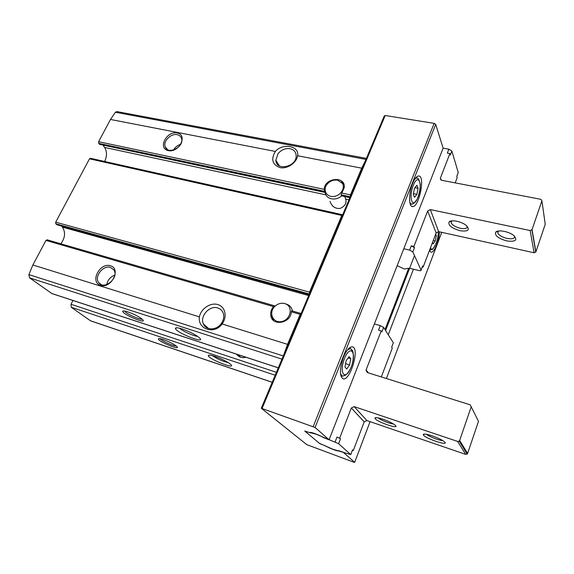 <?xml version="1.0" encoding="UTF-8"?>
<svg xmlns="http://www.w3.org/2000/svg" width="574" height="574" viewBox="0 0 574 574"><rect width="100%" height="100%" fill="white"/><g stroke="black" fill="none" stroke-linecap="round" stroke-linejoin="round"><path stroke-width="0.86" d="M412.606 183.479C414.765 178.32 416.875 175.816 418.934 175.981C425.592 176.648 418.604 208.541 412.268 206.518C408.623 206.238 408.753 192.778 412.606 183.479M315.076 427.479L329.067 439.799L323.298 437.531C320.084 435.178 308.712 431.081 310.319 432.839L304.744 431.009L319.826 443.659L325.86 446.034C328.816 448.151 339.507 452.075 338.28 450.576L343.144 452.19L354.667 462.335L353.785 462.185L306.789 444.649L261.285 408.25L315.076 427.479L435.709 124.364L443.121 148.164L329.067 439.799M343.446 357.337C346.596 349.989 349.638 346.502 352.565 346.861C360.034 348.382 350.04 381.703 342.958 378.754C339.421 375.905 339.586 368.759 343.446 357.337M439.454 231.824C439.239 240.728 434.016 253.306 430.938 252.187L429.481 250.422M413.452 269.192L388.261 334.764M291.642 310.771L301.034 313.497L300.166 314.358L291.298 311.782L291.764 310.864M291.298 311.782C290.953 323.607 271.617 326.663 270.734 315.148C270.411 312.069 271.33 309.221 273.489 306.602L45.97 240.413L32.876 264.966L28.887 274.609L29.575 277.866L51.954 293.594L278.275 367.862M275.147 306.093L273.489 306.602M273.547 320.5L271.968 316.504L270.734 315.148M350.255 196.767L341.049 194.808L344.213 187.655C346 175.63 324.446 177.56 324.195 189.32L325.214 192.355L99.603 144.347L98.685 143.371L98.606 141.721L110.481 119.464L115.41 112.239L116.917 111.593L366.399 158.395M341.049 194.808L341.616 195.842C335.84 201.417 325.58 199.164 325.214 192.355M341.257 181.965L343.833 184.161M47.247 239.889L45.97 240.413M60.844 243.785C65.178 237.801 65.701 232.248 62.415 227.117L61.396 225.991M365.588 160.318L361.699 168.175L350.456 194.887L350.284 196.695M99.603 144.347L325.228 192.491M349.846 197.729L341.616 195.842L349.903 197.607M104.647 161.466C107.08 156.257 107.073 151.579 104.612 147.439L102.983 145.179M348.985 199.781L345.67 199.07C346.839 203.009 345.06 206.102 340.339 208.362C335.345 208.958 331.908 206.633 330.036 201.402M276.403 372.318L71.025 304.277L71.219 307.248L90.599 320.859L272.198 382.313M71.025 304.277L72.955 300.489M309.092 294.606L57.335 224.8M56.848 224.664L55.822 223.81L55.7 222.174L89.494 158.819L90.362 158.273L342.499 214.741L341.795 215.458L309.515 292.144L309.372 293.953M300.166 314.358L287.545 344.357L283.843 354.639M199.386 316.877C201 308.625 210.514 302.276 217.833 304.572C225.252 306.659 227.555 316.733 222.081 323.951C214.532 334.907 197.456 329.34 199.386 316.877L32.876 264.966M110.416 265.726C121.43 268.79 111.449 288.873 100.529 285.386C89.659 282.049 99.661 262.404 110.416 265.726M214.884 356.418C221.923 358.951 227.168 361.591 230.626 364.332C237.241 370.359 208.19 359.008 208.319 355.643C208.491 354.804 210.68 355.062 214.884 356.418M163.21 339.514C169.244 341.717 173.757 344.005 176.735 346.395C181.865 351.195 158.08 341.508 158.359 338.918C158.503 338.316 160.124 338.517 163.21 339.514M246.038 357.286C241.991 358.198 238.82 357.157 236.531 354.165M361.699 168.175L297.626 155.748C299.585 145.868 282.867 142.782 275.333 151.428L110.481 119.464M127.55 311.768C134.043 314.086 139.008 316.64 142.445 319.431C148.436 325.099 122.284 314.33 122.7 311.309C122.872 310.649 124.486 310.807 127.55 311.768M182.066 328.952C189.607 331.614 195.375 334.542 199.372 337.742C207.164 344.909 175.206 332.36 175.429 328.371C175.622 327.438 177.832 327.632 182.066 328.952M297.626 155.748C296.5 162.973 287.265 169.187 280.033 167.601C272.334 164.681 270.763 159.292 275.333 151.428M177.187 132.96C188.1 134.926 179.138 152.957 168.297 150.632C157.506 148.444 166.503 130.764 177.187 132.96M278.017 153.696C281.339 149.771 285.35 148.099 290.042 148.695C293.874 149.599 295.911 151.916 296.17 155.647C296.844 166.883 276.015 171.483 275.836 160.246L278.017 153.696M221.227 323.65C216.47 330.488 205.923 330.581 203.397 323.915C199.573 316.166 209.661 305.052 217.797 307.973C220.502 308.848 222.332 310.634 223.286 313.339C224.305 316.812 223.616 320.249 221.227 323.65M197.599 336.357C193.703 336.149 182.353 331.026 179.626 328.249M228.438 362.718C222.705 361.347 217.403 359.008 212.524 355.701M142.158 319.173C139.941 319.976 125.828 313.504 124.615 311.108L124.551 310.993M176.268 345.986C173.958 346.481 161.265 340.734 160.132 338.682M261.335 408.128L384.236 115.991L385.204 115.503L434.138 123.36L435.709 124.364M177.201 134.682C179.447 135.17 180.896 136.44 181.556 138.492C184.491 146.966 167.586 155.382 165.168 146.686C162.973 141.197 171.045 133.161 177.201 134.682M173.52 150.022C175.149 147.181 177.524 145.272 180.667 144.311M110.495 267.419L113.796 269.837C119.543 277.551 104.152 290.674 98.764 282.645C93.82 276.819 103.148 264.765 110.495 267.419M106.757 284.582C107.675 279.969 110.359 276.812 114.807 275.104M345.67 199.07L344.838 196.667M337.641 180.171L342.413 183.371C345.562 188.265 340.253 196.078 333.444 196.495C326.628 197.147 322.739 190.159 326.757 184.706C329.648 181.083 333.272 179.576 337.641 180.171M285.917 303.983L287.531 304.536C290.222 305.827 291.843 307.98 292.381 310.986M284.754 303.553L285.874 303.969C293.414 307.119 290.494 319.804 281.726 321.512C273.016 323.564 268.151 312.687 274.81 306.416C277.83 303.653 281.145 302.699 284.754 303.553M432.552 242.35L433.183 243.914L435.243 240.994L436.333 235.62L435.723 234.034M414.507 197.32L416.875 194.321L418.059 188.329L416.875 185.273L414.485 188.25L413.302 194.306L414.507 197.32M346.71 369.025L349.595 364.928L350.764 358.75L349.064 356.598L346.158 360.68L344.974 366.93L346.71 369.025M433.241 240.542L435.243 240.994M435.214 235.369L436.333 235.62M345.591 363.679L349.595 364.928M348.117 357.932L350.764 358.75M413.431 193.617L416.875 194.321M414.93 187.705L418.059 188.329M443.121 148.164L448.868 149.168L451.867 151.062L458.239 172.53L456.782 176.354L457.177 177.675L455.196 182.876M403.795 248.729L409.649 250.106L411.307 245.837L413.919 246.447L427.673 210.952L430.313 209.582L530.154 230.54L532.048 229.578L541.913 200.843L540.887 199.329L441.643 180.279L440.337 178.263L449.901 153.574L447.333 153.115L448.868 149.168M449.901 153.574L450.339 155.009L451.867 151.062M411.307 245.837L414.471 247.681L413.919 246.447M430.313 209.582L438.658 231.652L534.093 252.775L535.894 251.871L545.243 224.269L541.913 200.843M438.658 231.652L436.132 232.951L423.138 267.082L422.306 266.874M409.649 250.106L412.821 251.95L421.079 270.103C421.194 270.72 420.527 270.878 419.063 270.576L410.209 268.395M421.065 270.074L422.636 265.956L423.138 267.082M422.636 265.956L422.45 266.501M460.054 230.726C468.083 231.774 470.214 230.074 466.447 225.618C462.005 221.586 451.107 219.318 449.076 221.959C448.021 225.302 451.681 228.222 460.054 230.726M506.67 240.901C515.502 242.027 517.884 240.233 513.816 235.541C509.081 231.451 497.687 229.413 495.671 232.219C494.616 235.562 498.282 238.454 506.67 240.901M498.311 231.042L497.78 232.972C499.064 235.362 502.15 237.177 507.05 238.425C512.187 239.315 514.727 238.605 514.648 236.294M451.587 220.911L451.078 222.705C452.355 225.159 455.447 227.024 460.362 228.301C464.969 229.119 467.258 228.474 467.236 226.371M408.745 268.266L404.275 268.984L397.165 265.676M458.239 172.53L457.995 173.219M340.518 438.758L337.01 437.044L340.518 438.758L338.61 443.688L316.138 434.202L305.167 431.361L319.417 443.315L332.568 449.141L350.771 454.594L338.61 443.688M352.493 450.066L353.297 450.525L352.436 450.217M393.212 343.238L391.676 347.191L392.279 348.131L381.308 376.939M368.027 372.777L366.004 370.158L367.31 372.548L470.214 404.828L478.486 421.338L467.609 453.446L467.164 454.099L465.686 454.364L366.879 420.563L354.144 406.614L351.324 408.006L339.7 438.005M353.297 450.525L364.203 421.883L366.879 420.563M471.225 406.751L459.659 440.452L459.186 441.133L457.629 441.428L354.144 406.614M366.004 370.158L381.193 330.911L378.546 330.15L380.311 325.609L374.384 323.93M393.341 342.814L383.619 327.402L381.861 331.944L381.193 330.911M382.851 419.178C388.232 421.072 392.25 423.002 394.89 424.954C401.743 430.45 375.776 421.639 374.966 418.231C374.98 417.176 377.613 417.492 382.851 419.178M432.086 435.824C437.445 437.704 441.435 439.591 444.046 441.485C451.308 447.175 424.229 438.321 423.26 434.74C423.282 433.585 426.224 433.944 432.086 435.824M442.676 440.545C439.411 440.61 428.907 436.534 426.504 434.296M393.52 423.992C390.342 423.964 380.505 420.032 378.158 417.865M383.619 327.402L380.311 325.609M441.743 232.334L386.395 378.539L441.758 232.334M370.065 421.653L354.667 462.335M308.69 295.567L62.415 227.117M324.195 189.341L98.606 141.721M324.619 191.321L98.685 143.371M350.456 194.887L341.731 193.043M325.939 194.844L104.612 147.439M287.545 344.357L222.081 323.951M309.515 292.144L55.7 222.174M341.795 215.458L89.494 158.819M275.176 375.238L71.219 307.248M272.219 382.27L90.312 320.715M283.291 355.952L28.887 274.609M365.968 159.407L115.41 112.239M278.297 367.812L51.66 293.45M281.949 359.13L29.575 277.866M167.185 149.14L166.79 149.053M167.091 149.025L166.647 148.931M385.204 115.503L262.11 408.336M434.138 123.36L313.217 426.575M408.681 268.273L385.003 329.598M414.493 255.631L385.592 330.538M309.35 294.003L55.822 223.81M438.306 231.602C438.4 234.881 437.704 238.762 436.226 243.247C433.585 248.262 432.143 250.343 431.906 249.482L429.718 249.805M438.285 231.602C438.966 239.961 432.258 253.988 430.543 247.624M415.074 178.686L417.176 177.818L415.928 177.581M417.176 177.818L418.719 179.246L420.304 184.154C420.211 189.076 419.192 194.019 417.248 198.977C413.136 205.126 413.151 203.139 412.857 203.856L411.429 204.179L409.872 202.586M413.316 185.28C418.525 172.214 423.074 184.555 418.001 197.183C413.007 210.177 408.085 198.461 413.316 185.28M347.722 349.616L350.585 348.633L352.465 351.173M349.071 348.174L350.585 348.633L352.163 350.362C352.974 349.566 354.897 359.037 350.649 368.336C348.554 372.289 346.61 374.671 344.823 375.504L342.298 376.149L340.461 373.688M344.472 358.599C350.434 343.647 357.014 352.479 351.216 366.93C345.534 381.696 338.488 373.696 344.472 358.599M440.373 178.17L440.997 180.028M427.673 210.952L436.132 232.951M412.821 251.95L414.471 247.681M530.154 230.54L534.093 252.775M532.048 229.578L535.894 251.871M335.094 441.98L337.01 437.044M350.75 454.579L352.558 449.844M364.203 421.883L351.324 408.006M368.379 372.885L366.09 369.907M467.609 453.446L459.659 440.452M465.686 454.364L457.629 441.428M324.195 189.32L325.185 191.042M274.903 305.913L47.039 239.781M271.373 315.844L270.82 315.678M237.693 354.545L240.7 357.229M275.836 160.246L279.43 165.908M203.397 323.915L208.57 328.529M176.979 327.79L175.429 328.371M209.567 355.155L208.319 355.643M123.826 310.907L122.7 311.309M159.285 338.574L158.359 338.918M166.424 148.207L165.893 148.099M370.079 421.66L354.675 462.343M165.168 146.686L167.551 149.577M98.764 282.645L101.103 284.496M309.07 294.67L57.077 224.786M342.413 183.371L343.941 184.491M285.874 303.969L287.531 304.536M430.199 250.049L429.668 249.927M411.429 204.179L410.195 203.921M342.298 376.149L340.784 375.669M531.911 229.858L535.764 252.137M440.337 178.263L440.911 179.978M498.476 231.013L497.78 232.972M498.038 231.293L495.671 232.219M451.76 220.882L451.078 222.705M451.372 221.098L449.076 221.959M421.079 270.103L422.651 265.984M458.246 172.566L456.789 176.39M467.164 454.099L459.186 441.133M424.738 434.066L423.26 434.74M376.35 417.614L374.966 418.231M393.355 342.843L391.69 347.213M350.771 454.594L352.572 449.865"/></g></svg>

